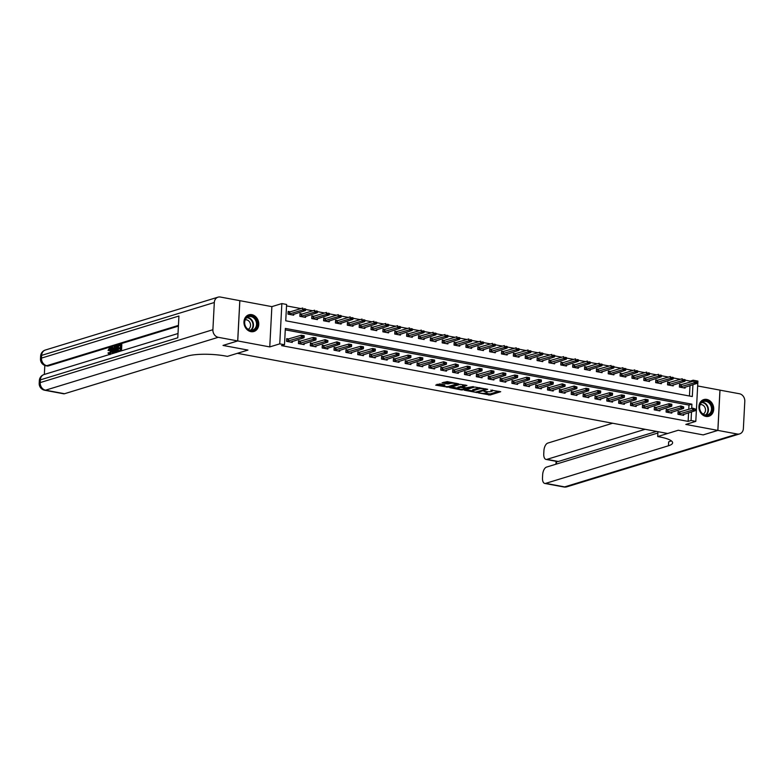 <?xml version="1.0" encoding="UTF-8"?>
<svg xmlns="http://www.w3.org/2000/svg" width="784" height="784" viewBox="0 0 784 784"><rect width="100%" height="100%" fill="white"/><g stroke="black" fill="none" stroke-linecap="round" stroke-linejoin="round"><path stroke-width="1.18" d="M478.505 392.931L490.157 395.018L500.702 391.716L490.755 390.128A3.508 0.774 -177 0 1 492.421 390.873A3.508 0.774 -177 0 1 491.891 391.245L491.029 391.51A3.508 0.774 -177 0 1 486.198 391.52L483.865 391.285L485.394 391.775A3.508 0.774 -177 0 1 487.06 392.519A3.508 0.774 -177 0 1 486.531 392.892L485.668 393.156A3.508 0.774 -177 0 1 480.837 393.166L478.505 392.931M250.919 331.642A8.712 7.281 73 0 0 253.918 331.485A8.712 7.281 73 0 0 258.7 322.763A8.712 7.281 73 0 0 251.811 314.658A8.712 7.281 73 0 0 248.812 314.815A8.712 7.281 73 0 0 244.03 323.537A8.712 7.281 73 0 0 250.919 331.642M705.874 416.412A8.712 7.281 73 0 0 708.873 416.255A8.712 7.281 73 0 0 713.656 407.533A8.712 7.281 73 0 0 706.766 399.428A8.712 7.281 73 0 0 703.777 399.585A8.712 7.281 73 0 0 698.985 408.297A8.712 7.281 73 0 0 705.874 416.412M439.765 383.905L435.698 385.15L448.203 387.198L458.738 383.905L447.233 381.622L442.049 382.817L447.262 383.925L450.516 383.396A2.93 0.647 -177 0 1 453.828 383.278A2.93 0.647 -177 0 1 455.935 384.013A2.93 0.647 -177 0 1 455.504 384.317L448.673 386.414A2.93 0.647 -177 0 1 445.361 386.522A2.93 0.647 -177 0 1 443.244 385.797A2.93 0.647 -177 0 1 443.685 385.483L444.989 385.022L444.469 384.787L439.765 383.905M657.874 433.003L546.526 467.097A6.703 3.381 -79.4 0 0 542.655 474.702L542.489 477.917A6.703 3.381 -79.4 0 0 544.792 483.434A6.703 3.381 -79.4 0 0 545.674 483.365L564.647 486.903L737.342 434.032L717.889 430.406L703.199 434.904L678.248 430.249L703.16 434.895L717.84 430.396L685.814 424.428L695.8 421.371L691.057 420.489L688.127 421.39L281.554 345.636L284.494 344.735L279.751 343.853L281.858 303.575L286.601 304.457L285.748 320.793L692.311 396.537L692.938 384.64M269.765 346.91L271.872 306.632L220.353 297.038A6.703 5.596 73 0 0 218.05 297.156A6.703 5.596 73 0 0 214.316 302.506L212.895 329.721A6.703 5.596 73 0 0 218.246 337.306L237.689 340.932L223.009 345.43L247.96 350.085L223.058 345.44L237.738 340.942L269.765 346.91L279.751 343.853M218.246 337.306L45.55 390.187L64.533 393.725L187.288 356.132A27.93 6.145 -177 0 1 225.694 356.054L227.399 356.377L247.96 350.085L237.385 353.319L667.674 433.493L678.248 430.249L657.688 436.551L659.403 436.864A27.93 6.145 3 0 1 672.613 442.823A27.93 6.145 3 0 1 668.438 445.782L545.674 483.365M464.314 390.197L477.162 392.598L487.707 389.295L474.692 387.022L464.314 390.197M461.178 389.903L449.663 387.619L460.208 384.327L466.941 385.434L462.403 386.953L466.039 387.766L473.35 386.581L462.678 389.893L461.178 389.903L461.208 389.295M239.855 300.664L237.738 340.942M717.84 430.396L719.947 390.118L697.662 385.963M688.127 421.39L688.577 412.747M688.754 409.366L688.979 405.063L285.268 329.839M680.287 411.963L678.101 411.551L677.954 414.275L683.648 415.334L683.707 414.236M668.419 409.748L666.243 409.346L666.096 412.061L671.79 413.129L671.849 412.031M656.561 407.543L654.375 407.131L654.238 409.856L659.932 410.914L659.991 409.826M644.703 405.328L642.517 404.926L642.38 407.641L648.064 408.709L648.123 407.611M632.845 403.123L630.659 402.711L630.512 405.436L636.206 406.494L636.265 405.406M620.987 400.908L618.801 400.506L618.654 403.221L624.348 404.289L624.407 403.192M609.119 398.703L606.934 398.292L606.796 401.016L612.49 402.074L612.549 400.987M597.261 396.488L595.076 396.087L594.938 398.801L600.632 399.869L600.681 398.772M585.403 394.283L583.218 393.872L583.071 396.596L588.764 397.655L588.823 396.567M573.545 392.069L571.36 391.667L571.213 394.381L576.906 395.45L576.965 394.352M561.677 389.864L559.502 389.452L559.355 392.176L565.048 393.235L565.107 392.147M549.819 387.649L547.634 387.247L547.497 389.962L553.19 391.03L553.249 389.932M537.961 385.444L535.776 385.032L535.639 387.757L541.323 388.815L541.381 387.727M526.103 383.229L523.918 382.827L523.771 385.542L529.465 386.61L529.523 385.512M514.245 381.024L512.06 380.612L511.913 383.337L517.607 384.395L517.665 383.307M502.377 378.809L500.192 378.407L500.055 381.122L505.749 382.19L505.807 381.093M490.519 376.604L488.334 376.193L488.197 378.917L493.891 379.975L493.94 378.888M478.661 374.389L476.476 373.988L476.329 376.702L482.023 377.77L482.082 376.673M466.803 372.184L464.618 371.773L464.471 374.497L470.165 375.556L470.224 374.468M454.936 369.97L452.76 369.568L452.613 372.282L458.307 373.351L458.366 372.253M443.078 367.765L440.892 367.353L440.755 370.077L446.449 371.136L446.498 370.048M431.22 365.55L429.034 365.148L428.897 367.863L434.581 368.931L434.64 367.833M419.362 363.345L417.176 362.933L417.029 365.658L422.723 366.716L422.782 365.628M407.504 361.13L405.318 360.728L405.171 363.453L410.865 364.511L410.924 363.413M395.636 358.925L393.45 358.513L393.313 361.238L399.007 362.296L399.066 361.208M383.778 356.71L381.592 356.308L381.455 359.033L387.149 360.091L387.198 358.994M371.92 354.505L369.734 354.094L369.587 356.818L375.281 357.876L375.34 356.789M360.062 352.29L357.876 351.889L357.729 354.613L363.423 355.671L363.482 354.574M348.194 350.085L346.009 349.674L345.871 352.398L351.565 353.457L351.624 352.369M336.336 347.871L334.151 347.469L334.013 350.193L339.707 351.252L339.756 350.154M324.478 345.666L322.293 345.254L322.146 347.978L327.839 349.037L327.898 347.949M312.62 343.451L310.435 343.049L310.288 345.773L315.981 346.832L316.04 345.734M300.752 341.246L298.577 340.834L298.43 343.559L304.123 344.617L304.182 343.529M288.894 339.031L286.709 338.629L286.572 341.354L292.265 342.412L292.324 341.314M690.175 382.151L690.234 381.112L685.108 380.162M680.453 379.289L673.25 377.947M668.585 377.084L661.392 375.742M656.727 374.87L649.534 373.527M644.869 372.665L637.676 371.322M633.011 370.45L625.808 369.107M621.153 368.245L613.95 366.902M609.286 366.03L602.092 364.687M597.428 363.825L590.234 362.482M585.57 361.61L578.367 360.268M573.712 359.405L566.509 358.063M561.844 357.19L554.651 355.848M549.986 354.985L542.793 353.643M538.128 352.771L530.935 351.428M526.27 350.566L519.067 349.223M514.412 348.351L507.209 347.008M502.544 346.146L495.351 344.803M490.686 343.931L483.493 342.588M478.828 341.726L471.625 340.383M466.97 339.511L459.767 338.169M455.102 337.306L447.909 335.964M443.244 335.091L436.051 333.749M431.386 332.886L424.193 331.544M419.528 330.672L412.325 329.329M407.67 328.467L400.467 327.124M395.802 326.252L388.609 324.909M383.944 324.047L376.751 322.704M372.086 321.832L364.883 320.489M360.228 319.627L353.025 318.284M348.361 317.412L341.167 316.07M336.503 315.207L329.309 313.865M324.645 312.992L317.451 311.65M312.787 310.787L305.584 309.445M300.929 308.573L286.523 305.897M689.45 396.008L689.998 385.532M681.708 384.748L679.522 384.336L679.385 387.061L685.079 388.119L685.138 387.031M669.85 382.533L667.664 382.131L667.527 384.846L673.211 385.914L673.27 384.817M657.992 380.328L655.806 379.917L655.659 382.641L661.353 383.699L661.412 382.612M646.134 378.113L643.948 377.712L643.801 380.426L649.495 381.494L649.554 380.397M634.266 375.908L632.08 375.497L631.943 378.221L637.637 379.28L637.696 378.192M622.408 373.694L620.222 373.292L620.085 376.006L625.779 377.075L625.828 375.977M610.55 371.489L608.364 371.077L608.217 373.801L613.911 374.86L613.97 373.772M598.692 369.274L596.506 368.872L596.359 371.587L602.053 372.655L602.112 371.557M586.824 367.069L584.648 366.657L584.501 369.382L590.195 370.44L590.254 369.352M574.966 364.854L572.781 364.452L572.643 367.177L578.337 368.235L578.386 367.137M563.108 362.649L560.923 362.237L560.785 364.962L566.469 366.02L566.528 364.932M551.25 360.434L549.065 360.032L548.918 362.757L554.611 363.815L554.67 362.718M539.392 358.229L537.207 357.818L537.06 360.542L542.753 361.6L542.812 360.513M527.524 356.014L525.339 355.613L525.202 358.337L530.895 359.395L530.954 358.298M515.666 353.809L513.481 353.398L513.344 356.122L519.037 357.181L519.086 356.093M503.808 351.595L501.623 351.193L501.476 353.917L507.17 354.976L507.228 353.878M491.95 349.39L489.765 348.978L489.618 351.702L495.312 352.761L495.37 351.673M480.082 347.175L477.897 346.773L477.76 349.497L483.454 350.556L483.512 349.458M468.224 344.97L466.039 344.558L465.902 347.283L471.596 348.341L471.645 347.253M456.366 342.755L454.181 342.353L454.034 345.078L459.728 346.136L459.787 345.038M444.508 340.55L442.323 340.138L442.176 342.863L447.87 343.921L447.929 342.833M432.641 338.335L430.465 337.933L430.318 340.658L436.012 341.716L436.071 340.619M420.783 336.13L418.597 335.719L418.46 338.443L424.154 339.501L424.213 338.414M408.925 333.915L406.739 333.514L406.602 336.238L412.296 337.296L412.345 336.199M397.067 331.71L394.881 331.299L394.734 334.023L400.428 335.082L400.487 333.994M385.209 329.496L383.023 329.094L382.876 331.818L388.57 332.877L388.629 331.779M373.341 327.291L371.155 326.879L371.018 329.603L376.712 330.662L376.771 329.574M361.483 325.076L359.297 324.674L359.16 327.398L364.854 328.457L364.903 327.359M349.625 322.871L347.439 322.459L347.292 325.184L352.986 326.242L353.045 325.154M337.767 320.666L335.581 320.254L335.434 322.979L341.128 324.037L341.187 322.939M325.899 318.451L323.723 318.039L323.576 320.764L329.27 321.822L329.329 320.734M314.041 316.246L311.856 315.834L311.718 318.559L317.412 319.617L317.471 318.52M302.183 314.031L299.998 313.62L299.86 316.344L305.544 317.402L305.603 316.315M290.325 311.826L288.14 311.415L287.993 314.139L293.686 315.197L293.745 314.1M271.872 306.632L281.858 303.575M690.234 381.112L693.174 380.211L697.917 381.102L695.8 421.371M691.694 408.464L691.919 404.162L285.347 328.408L284.494 344.735M691.057 420.489L691.508 411.855M693.115 381.249L693.174 380.211M688.979 405.063L691.919 404.162M485.169 393.274L490.216 393.931L498.938 391.255M465.97 389.697L472.438 390.902M475.437 392.157L485.6 389.364L484.002 388.874A3.508 0.774 -177 0 0 479.181 388.884L472.958 390.785A3.508 0.774 -177 0 0 472.429 391.157A3.508 0.774 -177 0 0 474.085 391.912L475.437 392.157M479.739 387.678A3.508 0.774 -177 0 0 479.24 387.796L479.181 388.884M472.429 391.157L472.487 390.069A3.508 0.774 -177 0 1 473.007 389.697L479.24 387.796M457.778 388.168L451.486 386.992M465.177 384.964L462.609 385.993M458.199 388.168A2.93 0.647 -177 0 0 457.758 388.482A2.93 0.647 -177 0 0 459.875 389.217A2.93 0.647 -177 0 0 463.177 389.099L465.235 388.011L460.6 387.433L458.199 388.168L458.258 387.08A2.93 0.647 -177 0 0 457.817 387.394L457.758 388.482M458.258 387.08L462.433 386.394M443.372 384.581A2.93 0.647 -177 0 0 443.303 384.709L443.244 385.797M450.702 382.269A2.93 0.647 -177 0 0 450.575 382.298L450.516 383.396M443.862 382.19L447.321 382.837L450.575 382.298M455.955 383.748L456.984 383.435M437.002 384.297L443.264 385.463M683.393 387.806L696.888 383.425L694.046 382.896L694.144 380.936L679.522 385.15M695.555 381.984L696.986 382.249L695.575 381.651L694.046 382.896L679.542 387.09M695.575 381.651L696.996 381.916M696.888 383.425L696.986 382.249M695.555 409.464L694.154 408.866L695.555 409.464L695.467 410.64L681.972 415.02M678.111 414.305L692.615 410.11L692.723 408.15L695.575 409.13M678.052 412.364L692.723 408.15L694.154 408.866M695.467 410.64L692.615 410.11L694.134 409.189M671.535 385.601L685.03 381.22L682.178 380.691L682.286 378.731L667.654 382.935M683.697 379.77L685.118 380.034L683.717 379.446L682.178 380.691L667.684 384.875M683.717 379.446L685.138 379.711M685.03 381.22L685.118 380.034M659.677 383.386L673.172 379.005L670.32 378.476L670.428 376.516L655.796 380.73M671.839 377.565L673.26 377.829L671.859 377.231L670.32 378.476L655.816 382.67M671.859 377.231L673.28 377.496M673.172 379.005L673.26 377.829M647.819 381.181L661.304 376.8L658.462 376.271L658.56 374.311L643.938 378.515M659.981 375.35L661.402 375.614L660.001 375.026L658.462 376.271L643.958 380.456M660.001 375.026L661.422 375.291M661.304 376.8L661.402 375.614M683.697 407.249L682.286 406.661L683.697 407.249L683.599 408.435L670.114 412.815M666.253 412.09L680.757 407.905L680.855 405.945L683.717 406.925M666.194 410.159L680.855 405.945L682.286 406.661M683.599 408.435L680.757 407.905L682.276 406.984M654.375 407.945L668.997 403.731L671.849 404.26L670.418 404.769L671.849 404.711M671.839 405.044L671.741 406.22L658.246 410.6M654.395 409.885L668.899 405.691L668.997 403.731L670.428 404.446M671.741 406.22L668.899 405.691L670.418 404.769M642.508 405.73L657.139 401.526L659.981 402.055L658.55 402.564L659.991 402.506M659.981 402.829L659.883 404.015L646.388 408.395M642.537 407.67L657.031 403.486L657.139 401.526L658.57 402.241M659.883 404.015L657.031 403.486L658.55 402.564M635.951 378.966L649.446 374.585L646.604 374.056L646.702 372.096L632.08 376.31M648.123 373.145L649.544 373.409L648.133 372.812L646.604 374.056L632.1 378.251M648.133 372.812L649.564 373.076M649.446 374.585L649.544 373.409M630.65 403.525L645.281 399.311L648.123 399.84L646.692 400.35L648.133 400.291M648.113 400.624L648.025 401.8L634.53 406.181M630.669 405.465L645.173 401.271L645.281 399.311L646.712 400.026M648.025 401.8L645.173 401.271L646.692 400.35M709.393 402.29A7.546 6.301 -107 0 1 711.206 412.766A7.546 6.301 -107 0 1 702.317 413.825A7.546 6.301 -107 0 1 700.504 403.358A7.546 6.301 -107 0 1 709.393 402.29M702.288 413.491A6.987 5.831 73 0 0 707.609 414.824A6.987 5.831 73 0 0 711.46 409.64A6.987 5.831 73 0 0 708.834 402.809A6.987 5.831 73 0 0 703.513 401.477A6.987 5.831 73 0 0 699.661 406.671A6.987 5.831 73 0 0 702.288 413.491M703.081 414.089A4.969 4.155 73 0 0 705.492 410.306A4.969 4.155 73 0 0 703.601 405.661A4.969 4.155 73 0 0 700.181 404.622M707.962 416.451A8.663 7.232 73 0 0 708.393 416.343A8.663 7.232 73 0 0 713.175 409.905A8.663 7.232 73 0 0 709.912 401.437A8.663 7.232 73 0 0 703.317 399.781A8.663 7.232 73 0 0 702.895 399.928M253.761 330.25A7.546 6.301 -107 0 1 245.157 325.928A7.546 6.301 -107 0 1 248.028 316.334A7.546 6.301 -107 0 1 256.633 320.656A7.546 6.301 -107 0 1 253.761 330.25M247.95 316.942A6.987 5.831 73 0 0 245.147 325.458A6.987 5.831 73 0 0 252.644 330.064A6.987 5.831 73 0 0 253.261 329.829A6.987 5.831 73 0 0 256.054 321.303A6.987 5.831 73 0 0 248.557 316.707A6.987 5.831 73 0 0 247.95 316.942M248.116 329.319A4.969 4.155 73 0 0 248.205 329.28A4.969 4.155 73 0 0 250.272 323.429A4.969 4.155 73 0 0 245.225 319.852M253.007 331.691A8.663 7.232 73 0 0 253.428 331.573A8.663 7.232 73 0 0 254.192 331.279A8.663 7.232 73 0 0 257.662 320.715A8.663 7.232 73 0 0 248.361 315.011A8.663 7.232 73 0 0 247.94 315.158M657.688 436.551L657.943 431.68M645.154 429.289L546.928 459.365A6.703 3.381 -79.4 0 1 546.046 459.424A6.703 3.381 -79.4 0 1 543.753 453.916L543.92 450.702A6.703 3.381 -79.4 0 1 547.781 443.097L612.637 423.233M737.342 434.032A6.703 5.596 73 0 0 739.645 433.905A6.703 5.596 73 0 0 743.369 428.564L744.8 401.349A6.703 5.596 73 0 0 739.449 393.754L719.947 390.148M717.889 430.406L719.996 390.128M656.541 431.416L558.316 461.492A6.703 3.381 100.6 0 1 557.434 461.551L546.046 459.424M671.251 440.784A27.93 6.145 3 0 1 668.644 441.862L668.438 445.782M110.358 348.674L109.28 350.615L108.035 350.409L109.593 347.792L110.867 347.89M110.348 347.939C111.426 347.782 111.906 348.743 111.808 350.83L110.005 354.633M109.593 347.792C110.662 347.635 111.152 348.606 111.044 350.693L109.25 354.495L107.986 353.006L109.26 352.8L110.074 353.868M114.778 346.293L112.475 353.417L111.416 347.322L111.945 347.155L112.239 349.047L113.739 348.586L114.248 346.45L115.503 346.567M114.748 349.546L116.551 345.744L117.816 345.362L117.473 351.889L115.16 352.045L114.748 349.546L113.847 353.163M111.945 347.155L112.7 347.302L112.945 348.831M118.551 345.92L118.296 350.899L120.266 350.291L120.373 348.282L118.521 348.851L118.56 348.096L120.413 347.528L120.53 345.274L118.453 345.901L118.492 345.156L121.824 344.509L121.5 350.82M120.354 348.664L118.521 348.851M120.511 345.646L118.453 345.901M178.399 326.115L48.255 365.961A6.703 3.381 100.6 0 1 47.373 366.02L45.952 365.756A6.703 3.381 -79.4 0 0 46.834 365.697L48.255 365.961M44.815 365.442L44.345 374.438M121.069 344.362L120.726 350.899L118.247 351.81M64.533 393.725A6.703 3.381 100.6 0 1 63.641 393.784L44.668 390.246A6.703 3.381 -79.4 0 0 45.55 390.187A6.703 5.596 -107 0 1 40.2 382.592L212.895 329.721M178.017 333.514L44.071 374.527A6.703 5.596 -107 0 0 40.347 379.877A6.703 1.47 -177 0 0 39.347 380.583L39.2 383.307A6.703 1.47 3 0 1 40.2 382.592L40.347 379.877L177.792 337.786L178.928 316.021L41.483 358.102L41.63 355.377A6.703 5.596 -107 0 1 45.354 350.027L218.05 297.156M239.806 300.654L237.689 340.932M118.276 350.899L118.56 351.712M116.395 352.496L115.16 352.045M117.277 346.263L115.699 347.204L115.728 351.555L117.012 351.291L117.277 346.263M117.816 345.362L118.472 345.479M115.65 352.359L116.159 352.447M116.551 346.489L117.257 346.616M117.316 346.626L116.453 347.341L116.003 349.546L116.483 351.693M115.699 347.204L116.453 347.341M115.248 349.409L116.003 349.546M113.092 351.301L113.553 349.38L112.347 349.752L112.788 352.584L113.092 351.301M113.455 349.791L113.239 350.713M112.347 349.752L113.112 349.889M108.496 352.663L109.309 353.731L110.544 350.85L109.593 348.537L110.123 348.635M109.858 348.517L108.525 350.477L109.28 350.615M111.044 350.693L111.808 350.83M108.525 350.477L108.035 350.409M620.183 374.095L621.702 373.89L621.594 375.85L620.242 376.036M624.093 376.761L637.588 372.38L634.736 371.851L634.844 369.891L621.702 373.89M636.255 370.93L637.686 371.195L636.275 370.607L634.736 371.851L621.594 375.85M636.275 370.607L637.696 370.871M637.588 372.38L637.686 371.195M608.325 371.881L609.834 371.685L609.736 373.645L608.374 373.831M612.235 374.546L625.73 370.166L622.878 369.636L622.986 367.676L609.834 371.685M624.397 368.725L625.818 368.99L624.417 368.392L622.878 369.636L609.736 373.645M624.417 368.392L625.838 368.656M625.73 370.166L625.818 368.99M600.377 372.341L613.862 367.961L611.02 367.431L596.516 371.616M612.539 366.51L613.96 366.775L612.559 366.187L611.02 367.431L611.118 365.471L596.457 369.685M612.559 366.187L613.98 366.451M613.862 367.961L613.96 366.775M584.599 367.461L586.118 367.265L586.011 369.225L584.658 369.411M588.519 370.126L602.004 365.746L599.162 365.217L599.26 363.257L586.118 367.265M600.681 364.305L602.102 364.57L600.691 363.972L599.162 365.217L586.011 369.225M600.691 363.972L602.122 364.237M602.004 365.746L602.102 364.57M572.741 365.256L574.26 365.05L574.153 367.01L572.8 367.196M576.652 367.921L590.146 363.541L587.304 363.012L587.402 361.052L574.26 365.05M588.813 362.09L590.244 362.355L588.833 361.767L587.304 363.012L574.153 367.01M588.833 361.767L590.254 362.032M590.146 363.541L590.244 362.355M618.792 401.31L633.413 397.106L636.265 397.635L634.834 398.145L636.275 398.086M636.255 398.409L636.157 399.595L622.672 403.976M618.811 403.25L633.315 399.066L633.413 397.106L634.854 397.821M636.157 399.595L633.315 399.066L634.834 398.145M606.934 399.105L621.555 394.891L624.407 395.42L622.976 395.93L624.417 395.871M624.397 396.204L624.299 397.38L610.805 401.761M606.953 401.045L621.457 396.851L621.555 394.891L622.986 395.606M624.299 397.38L621.457 396.851L622.976 395.93M595.066 396.89L609.697 392.686L612.539 393.215L611.108 393.725L612.549 393.666M612.539 393.989L612.441 395.175L598.947 399.556M595.095 398.831L609.589 394.646L609.697 392.686L611.128 393.401M612.441 395.175L609.589 394.646L611.108 393.725M583.208 394.685L597.839 390.471L600.681 391L599.25 391.52L600.691 391.451M600.671 391.784L600.583 392.96L587.089 397.341M583.227 396.626L597.731 392.431L597.839 390.471L599.27 391.187M600.583 392.96L597.731 392.431L599.25 391.52M571.35 392.47L585.981 388.266L588.823 388.795L587.392 389.305L588.833 389.246M588.813 389.57L588.715 390.755L575.231 395.136M571.369 394.411L585.873 390.226L585.981 388.266L587.412 388.982M588.715 390.755L585.873 390.226L587.392 389.305M560.883 363.041L562.402 362.845L562.295 364.805L560.942 364.991M564.794 365.707L578.288 361.326L575.436 360.797L575.544 358.837L562.402 362.845M576.955 359.885L578.376 360.15L576.975 359.552L575.436 360.797L562.295 364.805M576.975 359.552L578.396 359.817M578.288 361.326L578.376 360.15M576.955 387.365L575.544 386.767L576.955 387.365L576.857 388.541L563.373 392.921M559.511 392.206L574.015 388.011L574.113 386.051L576.975 387.031M559.453 390.265L574.113 386.051L575.544 386.767M576.857 388.541L574.015 388.011L575.534 387.1M552.936 363.502L566.43 359.121L563.578 358.592L549.074 362.786M565.097 357.671L566.518 357.935L565.117 357.347L563.578 358.592L563.686 356.632L549.016 360.846M565.117 357.347L566.538 357.612M566.43 359.121L566.518 357.935M565.097 385.15L563.686 384.562L565.097 385.15L564.999 386.336L551.505 390.716M547.653 389.991L562.157 385.806L562.255 383.846L565.107 384.826M547.595 388.06L562.255 383.846L563.686 384.562M564.999 386.336L562.157 385.806L563.667 384.885M541.078 361.287L554.562 356.906L551.72 356.377L551.818 354.417L537.197 358.631M553.239 355.466L554.66 355.73L553.259 355.132L551.72 356.377L537.216 360.571M553.259 355.132L554.68 355.397M554.562 356.906L554.66 355.73M535.766 385.846L550.397 381.632L553.239 382.161L551.809 382.68L553.249 382.612M553.23 382.945L553.141 384.121L539.647 388.501M535.795 387.786L550.29 383.592L550.397 381.632L551.828 382.347M553.141 384.121L550.29 383.592L551.809 382.68M529.21 359.082L542.704 354.701L539.862 354.172L539.96 352.212L525.339 356.416M541.381 353.251L542.802 353.515L541.391 352.927L539.862 354.172L525.358 358.366M541.391 352.927L542.822 353.192M542.704 354.701L542.802 353.515M523.908 383.631L538.539 379.427L541.381 379.956L539.951 380.465L541.391 380.407M541.372 380.73L541.283 381.916L527.789 386.296M523.928 385.571L538.432 381.387L538.539 379.427L539.97 380.142M541.283 381.916L538.432 381.387L539.951 380.465M517.352 356.867L530.846 352.486L527.995 351.957L528.102 349.997L513.471 354.211M529.514 351.046L530.944 351.31L529.533 350.713L527.995 351.957L513.5 356.152M529.533 350.713L530.954 350.977M530.846 352.486L530.944 351.31M512.05 381.426L526.672 377.212L529.523 377.741L528.093 378.26L529.533 378.192M529.514 378.525L529.416 379.701L515.931 384.082M512.07 383.366L526.574 379.172L526.672 377.212L528.112 377.927M529.416 379.701L526.574 379.172L528.093 378.26M505.494 354.662L518.988 350.281L516.137 349.752L516.244 347.792L501.613 351.996M517.656 348.831L519.077 349.096L517.675 348.508L516.137 349.752L501.633 353.947M517.675 348.508L519.096 348.772M518.988 350.281L519.077 349.096M500.192 379.211L514.814 375.007L517.665 375.536L516.235 376.046L517.675 375.987M517.656 376.31L517.558 377.496L504.063 381.877M500.212 381.151L514.716 376.967L514.814 375.007L516.244 375.722M517.558 377.496L514.716 376.967L516.235 376.046M493.636 352.447L507.121 348.067L504.279 347.537L489.775 351.732M505.798 346.626L507.219 346.891L505.817 346.293L504.279 347.537L504.377 345.577L489.716 349.791M505.817 346.293L507.238 346.557M507.121 348.067L507.219 346.891M481.778 350.242L495.263 345.862L492.421 345.332L477.917 349.527M493.94 344.411L495.361 344.676L493.949 344.088L492.421 345.332L492.519 343.372L477.858 347.586M493.949 344.088L495.38 344.352M495.263 345.862L495.361 344.676M469.91 348.027L483.405 343.647L480.563 343.118L480.661 341.158L466.029 345.372M482.072 342.206L483.503 342.471L482.091 341.873L480.563 343.118L466.059 347.312M482.091 341.873L483.512 342.138M483.405 343.647L483.503 342.471M458.052 345.822L471.547 341.442L468.695 340.913L468.803 338.953L454.171 343.157M470.214 339.991L471.635 340.256L470.233 339.668L468.695 340.913L454.191 345.107M470.233 339.668L471.654 339.933M471.547 341.442L471.635 340.256M446.194 343.608L459.689 339.227L456.837 338.698L456.945 336.738L442.313 340.952M458.356 337.786L459.777 338.051L458.375 337.453L456.837 338.698L442.333 342.892M458.375 337.453L459.796 337.718M459.689 339.227L459.777 338.051M434.336 341.403L447.821 337.022L444.979 336.493L445.077 334.533L430.455 338.737M446.498 335.572L447.919 335.836L446.517 335.248L444.979 336.493L430.475 340.687M446.517 335.248L447.938 335.513M447.821 337.022L447.919 335.836M422.468 339.188L435.963 334.807L433.121 334.278L433.219 332.318L418.597 336.532M434.64 333.367L436.061 333.631L434.65 333.033L433.121 334.278L418.617 338.472M434.65 333.033L436.08 333.298M435.963 334.807L436.061 333.631M410.61 336.983L424.105 332.602L421.253 332.073L421.361 330.113L406.729 334.317M422.772 331.152L424.203 331.416L422.792 330.828L421.253 332.073L406.759 336.267M422.792 330.828L424.213 331.093M424.105 332.602L424.203 331.416M398.752 334.768L412.247 330.397L409.395 329.858L409.503 327.898L394.871 332.112M410.914 328.947L412.335 329.211L410.934 328.614L409.395 329.858L394.891 334.053M410.934 328.614L412.355 328.878M412.247 330.397L412.335 329.211M386.894 332.563L400.379 328.182L397.537 327.653L397.635 325.693L383.013 329.897M399.056 326.732L400.477 326.997L399.076 326.409L397.537 327.653L383.033 331.848M399.076 326.409L400.497 326.673M400.379 328.182L400.477 326.997M375.026 330.348L388.521 325.977L385.679 325.438L371.175 329.633M387.198 324.527L388.619 324.792L387.208 324.194L385.679 325.438L385.777 323.478L371.116 327.692M387.208 324.194L388.639 324.468M388.521 325.977L388.619 324.792M363.168 328.143L376.663 323.763L373.821 323.233L359.317 327.428M375.33 322.312L376.761 322.577L375.35 321.989L373.821 323.233L373.919 321.273L359.258 325.487M375.35 321.989L376.771 322.253M376.663 323.763L376.761 322.577M347.4 323.263L348.909 323.067L348.811 325.027L347.449 325.213M351.31 325.928L364.805 321.558L361.953 321.019L362.061 319.059L348.909 323.067M363.472 320.107L364.893 320.372L363.492 319.774L361.953 321.019L348.811 325.027M363.492 319.774L364.913 320.048M364.805 321.558L364.893 320.372M335.542 321.058L337.051 320.852L336.953 322.812L335.591 323.008M339.452 323.723L352.947 319.343L350.095 318.814L350.203 316.854L337.051 320.852M351.614 317.892L353.035 318.157L351.634 317.569L350.095 318.814L336.953 322.812M351.634 317.569L353.055 317.834M352.947 319.343L353.035 318.157M323.674 318.843L325.193 318.647L325.095 320.607L323.733 320.793M327.594 321.509L341.079 317.138L338.237 316.599L338.335 314.649L325.193 318.647M339.756 315.687L341.177 315.952L339.776 315.354L338.237 316.599L325.095 320.607M339.776 315.354L341.197 315.629M341.079 317.138L341.177 315.952M311.816 316.638L313.335 316.432L313.228 318.392L311.875 318.588M315.727 319.304L329.221 314.923L326.379 314.394L326.477 312.434L313.335 316.432M327.898 313.473L329.319 313.737L327.908 313.149L326.379 314.394L313.228 318.392M327.908 313.149L329.339 313.414M329.221 314.923L329.319 313.737M299.958 314.423L301.477 314.227L301.37 316.187L300.017 316.373M303.869 317.089L317.363 312.718L314.511 312.179L314.619 310.229L301.477 314.227M316.03 311.268L317.461 311.532L316.05 310.934L314.511 312.179L301.37 316.187M316.05 310.934L317.471 311.209M317.363 312.718L317.461 311.532M288.1 312.218L289.61 312.012L289.512 313.972L288.149 314.168M292.011 314.884L305.505 310.503L302.653 309.974L302.761 308.014L289.61 312.012M304.172 309.053L305.593 309.317L304.192 308.729L302.653 309.974L289.512 313.972M304.192 308.729L305.613 308.994M305.505 310.503L305.593 309.317M488.324 377.006L502.956 372.792L505.798 373.321L504.367 373.841L505.807 373.772M505.798 374.105L505.7 375.281L492.205 379.662M488.354 378.946L502.848 374.752L502.956 372.792L504.386 373.507M505.7 375.281L502.848 374.752L504.367 373.841M476.466 374.791L491.098 370.587L493.94 371.116L492.509 371.626L493.949 371.567M493.93 371.89L493.842 373.076L480.347 377.457M476.486 376.732L490.99 372.547L491.098 370.587L492.528 371.302M493.842 373.076L490.99 372.547L492.509 371.626M464.608 372.586L479.23 368.372L482.082 368.901L480.651 369.421L482.091 369.352M482.072 369.685L481.974 370.861L468.489 375.242M464.628 374.527L479.132 370.332L479.23 368.372L480.67 369.088M481.974 370.861L479.132 370.332L480.651 369.421M452.75 370.371L467.372 366.167L470.224 366.696L468.793 367.206L470.233 367.147M470.214 367.471L470.116 368.656L456.631 373.037M452.77 372.312L467.274 368.127L467.372 366.167L468.803 366.883M470.116 368.656L467.274 368.127L468.793 367.206M458.356 365.266L456.945 364.668L458.356 365.266L458.258 366.442L444.763 370.822M440.912 370.107L455.416 365.912L455.514 363.952L458.366 364.932M440.853 368.166L455.514 363.952L456.945 364.668M458.258 366.442L455.416 365.912L456.925 365.001M446.488 363.051L445.087 362.463L446.488 363.051L446.4 364.237L432.905 368.617M429.054 367.892L443.548 363.707L443.656 361.747L446.508 362.727M428.995 365.961L443.656 361.747L445.087 362.463M446.4 364.237L443.548 363.707L445.067 362.786M417.166 363.747L431.798 359.533L434.64 360.062L433.209 360.581L434.65 360.513M434.63 360.846L434.542 362.022L421.047 366.402M417.186 365.687L431.69 361.493L431.798 359.533L433.229 360.248M434.542 362.022L431.69 361.493L433.209 360.581M405.308 361.532L419.93 357.328L422.782 357.857L421.351 358.366L422.792 358.308M422.772 358.631L422.674 359.817L409.189 364.197M405.328 363.472L419.832 359.288L419.93 357.328L421.371 358.043M422.674 359.817L419.832 359.288L421.351 358.366M393.45 359.327L408.072 355.113L410.924 355.642L409.493 356.161L410.934 356.093M410.914 356.426L410.816 357.602L397.321 361.983M393.47 361.267L407.974 357.073L408.072 355.113L409.503 355.828M410.816 357.602L407.974 357.073L409.493 356.161M381.583 357.112L396.214 352.908L399.056 353.437L397.625 353.947L399.066 353.888M399.056 354.211L398.958 355.397L385.463 359.778M381.612 359.052L396.106 354.868L396.214 352.908L397.645 353.623M398.958 355.397L396.106 354.868L397.625 353.947M369.725 354.907L384.356 350.693L387.198 351.222L385.767 351.742L387.208 351.673M387.188 352.006L387.1 353.182L373.605 357.563M369.744 356.847L384.248 352.653L384.356 350.693L385.787 351.408M387.1 353.182L384.248 352.653L385.767 351.742M357.867 352.692L372.488 348.488L375.34 349.017L373.909 349.527L375.35 349.468M375.33 349.791L375.232 350.977L361.747 355.358M357.886 354.642L372.39 350.448L372.488 348.488L373.929 349.203M375.232 350.977L372.39 350.448L373.909 349.527M346.009 350.487L360.63 346.273L363.482 346.802L362.051 347.322L363.492 347.253M363.472 347.586L363.374 348.762L349.889 353.143M346.028 352.428L360.532 348.233L360.63 346.273L362.061 346.989M363.374 348.762L360.532 348.233L362.051 347.322M334.141 348.272L348.772 344.068L351.614 344.597L350.183 345.107L351.624 345.048M351.614 345.372L351.516 346.557L338.022 350.938M334.17 350.223L348.674 346.028L348.772 344.068L350.203 344.784M351.516 346.557L348.674 346.028L350.183 345.107M322.302 348.008L323.665 347.822L323.763 345.862L322.253 346.058M339.746 343.167L338.345 342.569L339.746 343.167L339.658 344.343L326.164 348.723M323.665 347.822L336.806 343.813L336.914 341.853L339.766 342.833M323.763 345.862L336.914 341.853L338.345 342.569M339.658 344.343L336.806 343.813L338.325 342.902M327.888 340.952L326.487 340.364L327.888 340.952L327.8 342.138L314.306 346.518M310.444 345.803L324.948 341.608L325.056 339.648L327.908 340.628M310.386 343.862L325.056 339.648L326.487 340.364M327.8 342.138L324.948 341.608L326.467 340.687M298.567 341.648L313.188 337.434L316.04 337.973L314.609 338.482L316.05 338.414M316.03 338.747L315.932 339.923L302.448 344.303M298.586 343.588L313.09 339.394L313.188 337.434L314.629 338.149M315.932 339.923L313.09 339.394L314.609 338.482M286.709 339.433L301.33 335.229L304.182 335.758L302.751 336.267L304.192 336.209M304.172 336.532L304.074 337.718L290.58 342.098M286.728 341.383L301.232 337.189L301.33 335.229L302.761 335.944M304.074 337.718L301.232 337.189L302.751 336.267M490.216 393.931L490.157 395.018M488.706 393.931L488.648 395.018M477.201 391.941L477.162 392.598M473.007 389.697L472.958 390.785M462.619 385.748L462.56 386.835M462.717 389.207L462.678 389.893M462.168 386.345L462.109 387.433M460.659 386.345L460.6 387.433M443.734 384.65L443.685 385.483M448.83 382.837L448.771 383.925M447.321 382.837L447.262 383.925M448.232 386.512L448.203 387.198M446.723 386.61L446.694 387.198M681.002 384.944L680.894 386.904M681.218 384.895L681.12 386.855M679.689 414.07L679.797 412.11M679.473 414.119L679.571 412.159M669.144 382.729L669.036 384.689M669.36 382.69L669.262 384.64M657.276 380.524L657.178 382.484M657.502 380.475L657.404 382.435M645.418 378.309L645.32 380.269M645.644 378.27L645.536 380.22M667.831 411.855L667.939 409.895M667.615 411.904L667.713 409.944M655.973 409.65L656.071 407.69M655.747 409.699L655.855 407.739M644.115 407.435L644.213 405.475M643.889 407.484L643.997 405.524M633.56 376.104L633.452 378.064M633.786 376.055L633.678 378.015M632.257 405.23L632.355 403.27M632.031 405.279L632.129 403.319M702.062 402.202A6.987 5.831 -107 0 1 705.776 403.75A6.987 5.831 -107 0 1 705.992 415.04M705.502 415.001A6.752 5.645 73 0 0 705.375 404.015A6.752 5.645 73 0 0 701.67 402.515M247.107 317.432A6.987 5.831 -107 0 1 253.124 322.616A6.987 5.831 -107 0 1 251.037 330.27M250.537 330.231A6.752 5.645 73 0 0 252.644 322.753A6.752 5.645 73 0 0 246.715 317.745M546.928 459.365L558.316 461.492M556.591 461.394L556.444 464.059M564.647 486.903A6.703 3.381 100.6 0 1 563.765 486.962A6.703 6.703 0 0 0 566.959 486.786A6.703 5.596 -107 0 1 564.647 486.903M214.316 302.506L41.63 355.377A6.703 1.47 -177 0 0 40.631 356.093L40.484 358.807A6.703 1.47 3 0 1 41.483 358.102A6.703 5.596 -107 0 0 46.834 365.697L178.438 325.399M621.918 373.85L621.82 375.801M610.06 371.636L609.962 373.596M597.976 369.47L597.878 371.43M598.202 369.431L598.094 371.381M586.344 367.216L586.236 369.176M574.476 365.011L574.378 366.971M620.389 403.015L620.497 401.055M620.173 403.064L620.271 401.104M608.531 400.81L608.639 398.85M608.306 400.859L608.413 398.899M596.673 398.595L596.771 396.635M596.448 398.644L596.555 396.684M584.815 396.39L584.913 394.43M584.59 396.439L584.688 394.479M572.947 394.176L573.055 392.216M572.732 394.225L572.83 392.265M562.618 362.796L562.52 364.756M561.089 391.971L561.197 390.011M560.864 392.02L560.972 390.06M550.535 360.63L550.437 362.59M550.76 360.591L550.662 362.551M549.231 389.756L549.329 387.796M549.006 389.805L549.114 387.845M538.677 358.425L538.579 360.385M538.902 358.376L538.794 360.336M537.373 387.551L537.471 385.591M537.148 387.6L537.256 385.64M526.819 356.21L526.711 358.17M527.044 356.171L526.936 358.131M525.515 385.336L525.613 383.376M525.29 385.385L525.388 383.425M514.961 354.005L514.853 355.965M515.176 353.956L515.078 355.916M513.647 383.131L513.755 381.171M513.432 383.18L513.53 381.22M503.093 351.791L502.995 353.751M503.318 351.751L503.22 353.711M501.789 380.916L501.897 378.966M501.564 380.965L501.672 379.005M491.235 349.586L491.137 351.546M491.46 349.537L491.352 351.497M479.377 347.371L479.269 349.331M479.602 347.332L479.494 349.292M467.519 345.166L467.411 347.126M467.734 345.117L467.636 347.077M455.651 342.951L455.553 344.911M455.876 342.912L455.778 344.872M443.793 340.746L443.695 342.706M444.018 340.697L443.911 342.657M431.935 338.531L431.837 340.491M432.16 338.492L432.053 340.452M420.077 336.326L419.969 338.286M420.302 336.277L420.195 338.237M408.219 334.111L408.111 336.071M408.435 334.072L408.337 336.032M396.351 331.906L396.253 333.866M396.577 331.857L396.479 333.817M384.493 329.692L384.395 331.652M384.719 329.652L384.611 331.612M372.635 327.487L372.527 329.447M372.861 327.438L372.753 329.398M360.777 325.272L360.669 327.232M360.993 325.233L360.895 327.193M349.135 323.018L349.037 324.978M337.277 320.813L337.169 322.773M325.419 318.598L325.311 320.558M313.561 316.393L313.453 318.353M301.693 314.178L301.595 316.138M289.835 311.973L289.737 313.933M489.931 378.711L490.029 376.751M489.706 378.76L489.814 376.8M478.073 376.496L478.171 374.546M477.848 376.545L477.946 374.585M466.206 374.291L466.313 372.331M465.99 374.34L466.088 372.38M454.348 372.077L454.455 370.126M454.122 372.126L454.23 370.166M442.49 369.872L442.588 367.912M442.264 369.921L442.372 367.961M430.632 367.657L430.73 365.707M430.406 367.706L430.514 365.746M418.774 365.452L418.872 363.492M418.548 365.501L418.646 363.541M406.906 363.247L407.014 361.287M406.69 363.286L406.788 361.326M395.048 361.032L395.156 359.072M394.822 361.081L394.93 359.121M383.19 358.827L383.288 356.867M382.964 358.866L383.072 356.906M371.332 356.612L371.43 354.652M371.106 356.661L371.204 354.701M359.464 354.407L359.572 352.447M359.248 354.446L359.346 352.486M347.606 352.192L347.714 350.232M347.381 352.241L347.488 350.281M335.748 349.987L335.846 348.027M335.523 350.027L335.63 348.067M323.89 347.773L323.988 345.813M312.032 345.568L312.13 343.608M311.807 345.607L311.905 343.647M300.164 343.353L300.272 341.393M299.949 343.402L300.047 341.442M288.306 341.148L288.414 339.188M288.081 341.187L288.189 339.227M487.099 391.657L487.06 392.519M492.46 390.05L492.421 390.873M485.747 388.795L485.717 389.285M462.462 385.865L462.403 386.953M465.774 387.717L465.755 388.247M455.974 383.249L455.935 384.013M544.792 483.434L563.765 486.962M566.959 486.786L739.645 433.905M556.111 461.306L555.954 464.206M44.071 374.527A6.703 6.703 0 0 0 39.347 380.583M39.2 383.307A6.703 6.703 0 0 0 44.668 390.246M45.354 350.027A6.703 6.703 0 0 0 40.631 356.093M40.484 358.807A6.703 6.703 0 0 0 45.952 365.756"/></g></svg>
